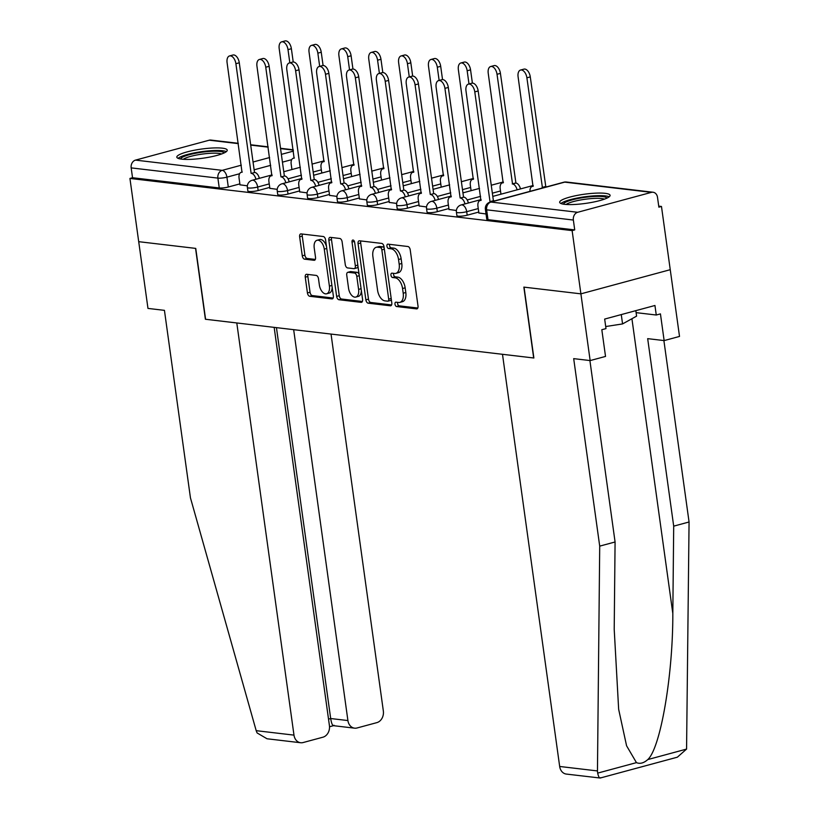 <?xml version="1.0" encoding="UTF-8"?>
<svg xmlns="http://www.w3.org/2000/svg" width="819" height="819" viewBox="0 0 819 819"><rect width="100%" height="100%" fill="white"/><g stroke="black" fill="none" stroke-linecap="round" stroke-linejoin="round"><path stroke-width="1.23" d="M394.983 304.197A2.242 1.259 -105.1 0 0 396.601 306.531L416.564 308.886A3.204 1.802 -105.1 0 0 416.963 308.865A3.204 1.802 -105.1 0 0 418.007 305.989L410.217 249.846A3.204 1.802 -105.1 0 0 407.913 246.509L387.94 244.144A2.242 1.259 -105.1 0 0 387.663 244.164A2.242 1.259 -105.1 0 0 386.937 246.181A2.242 1.259 -105.1 0 0 388.554 248.515L391.134 248.822A10.248 5.764 -105.1 0 1 398.536 259.51L399.181 264.189A10.248 5.764 -105.1 0 1 395.843 273.372A10.248 5.764 -105.1 0 1 394.553 273.464L391.973 273.157A2.242 1.259 -105.1 0 0 391.687 273.177A2.242 1.259 -105.1 0 0 390.96 275.184A2.242 1.259 -105.1 0 0 392.577 277.528L395.157 277.825A10.248 5.764 -105.1 0 1 402.559 288.523L403.204 293.202A10.248 5.764 -105.1 0 1 399.867 302.385A10.248 5.764 -105.1 0 1 398.577 302.477L395.997 302.17A2.242 1.259 -105.1 0 0 395.71 302.191A2.242 1.259 -105.1 0 0 394.983 304.197M397.624 302.365A2.242 1.259 -105.1 0 0 397.584 303.491A2.242 1.259 -105.1 0 0 399.211 305.835L417.813 308.026M389.578 244.338A2.242 1.259 -105.1 0 0 389.537 245.475A2.242 1.259 -105.1 0 0 391.154 247.809L393.744 248.116L391.134 248.822M393.601 273.351A2.242 1.259 -105.1 0 0 393.56 274.488A2.242 1.259 -105.1 0 0 395.178 276.822L397.768 277.129L395.157 277.825M564.557 204.32A25.45 4.627 -7.9 0 0 593.038 202.15A25.45 4.627 -7.9 0 0 610.083 195.332A25.45 4.627 -7.9 0 0 605.2 193.335A25.45 4.627 -7.9 0 0 576.719 195.495A25.45 4.627 -7.9 0 0 559.674 202.324A25.45 4.627 -7.9 0 0 564.557 204.32M181.716 159.152A25.45 4.627 -7.9 0 0 210.196 156.982A25.45 4.627 -7.9 0 0 227.242 150.164A25.45 4.627 -7.9 0 0 222.358 148.167A25.45 4.627 -7.9 0 0 193.878 150.338A25.45 4.627 -7.9 0 0 176.822 157.156A25.45 4.627 -7.9 0 0 181.716 159.152M306.695 274.293A3.204 1.802 -105.1 0 0 306.296 274.324A3.204 1.802 -105.1 0 0 305.252 277.191L307.432 292.946A3.204 1.802 -105.1 0 0 309.746 296.283L331.92 298.904A3.204 1.802 -105.1 0 0 332.319 298.874A3.204 1.802 -105.1 0 0 333.364 296.007L325.573 239.854A3.204 1.802 -105.1 0 0 323.259 236.517L301.095 233.906A3.204 1.802 -105.1 0 0 300.686 233.927A3.204 1.802 -105.1 0 0 299.641 236.804L302.283 255.825A3.204 1.802 -105.1 0 0 304.596 259.173L314.087 260.288A3.204 1.802 -105.1 0 0 314.486 260.258A3.204 1.802 -105.1 0 0 315.53 257.391L314.22 247.952A8.569 4.812 -105.1 0 1 317.014 240.274A8.569 4.812 -105.1 0 1 324.273 249.14L329.402 286.107A8.569 4.812 -105.1 0 1 326.617 293.786A8.569 4.812 -105.1 0 1 319.349 284.92L318.499 278.757A3.204 1.802 -105.1 0 0 316.185 275.419L306.695 274.293M589.905 360.555L615.079 541.983L599.713 546.13L573.689 358.64L590.151 360.575L605.528 356.429L601.822 329.729L605.988 328.603L604.668 319.072L654.944 305.487L656.265 315.018L660.442 313.892L664.137 340.591L679.514 336.435L670.249 269.697L580.896 293.847L523.853 287.111L533.681 357.985L205.589 319.277L195.751 248.403L138.708 241.677L129.934 178.44L572.123 230.6L574.723 229.904L573.361 220.045L486.64 209.818A6.521 1.188 172.1 0 1 485.391 209.306L486.752 219.154A6.521 1.188 172.1 0 0 488.011 219.666L486.64 209.818A6.521 5.262 96.7 0 1 490.97 202.058L577.682 212.285A6.521 5.262 96.7 0 0 573.361 220.045M577.682 212.285L651.412 192.363A6.521 5.262 96.7 0 1 653.06 192.24A6.521 5.262 96.7 0 1 657.503 197.318L658.875 207.166L661.476 206.46L670.249 269.697L580.896 293.847L572.123 230.6M365.868 299.846A3.204 1.802 -105.1 0 0 368.181 303.184L390.356 305.794A3.204 1.802 -105.1 0 0 390.755 305.774A3.204 1.802 -105.1 0 0 391.799 302.897L384.009 246.754A3.204 1.802 -105.1 0 0 381.695 243.407L359.531 240.796A3.204 1.802 -105.1 0 0 359.121 240.827A3.204 1.802 -105.1 0 0 358.077 243.693L365.868 299.846L368.478 299.14A3.204 1.802 -105.1 0 0 370.792 302.477L391.605 304.934M361.138 302.354L338.964 299.734A3.204 1.802 -105.1 0 1 336.65 296.396L328.859 240.243A3.204 1.802 -105.1 0 1 329.903 237.377A3.204 1.802 -105.1 0 1 330.313 237.346L339.793 238.472A3.204 1.802 -105.1 0 1 342.107 241.81L345.27 264.578A3.204 1.802 -105.1 0 0 347.584 267.926L353.88 268.663A3.204 1.802 -105.1 0 0 354.279 268.632A3.204 1.802 -105.1 0 0 355.323 265.766L352.027 242.055A2.242 1.259 -105.1 0 1 352.764 240.049A2.242 1.259 -105.1 0 1 354.658 242.373L362.582 299.457A3.204 1.802 -105.1 0 1 361.537 302.324A3.204 1.802 -105.1 0 1 361.138 302.354L361.896 302.15M239.865 183.886L228.296 187.008L226.924 177.16A6.521 1.188 172.1 0 1 217.885 178.112L131.173 167.885A6.521 5.262 -83.3 0 1 135.504 160.114L209.224 140.203A6.521 5.262 -83.3 0 1 210.872 140.069L238.278 143.305M661.476 206.46L658.732 206.132M129.934 178.44L132.535 177.733L131.173 167.885M478.88 212.991L486.036 213.974M449.027 209.469L456.398 210.483M419.164 205.948L426.535 206.951M389.301 202.426L396.672 203.429M359.439 198.904L366.81 199.908M329.576 195.383L336.947 196.386M299.713 191.861L307.084 192.864M269.85 188.339L277.221 189.343M269.717 187.408L258.159 190.53L257.668 187.039A6.521 1.188 172.1 0 1 250.993 188.042A6.521 1.188 172.1 0 1 247.379 187.479L247.86 190.97A6.521 1.188 -7.9 0 0 251.474 191.533A6.521 1.188 -7.9 0 0 258.159 190.53M299.58 190.929L288.012 194.052L287.53 190.561A6.521 1.188 172.1 0 1 280.856 191.564A6.521 1.188 172.1 0 1 277.242 191.001L277.723 194.502A6.521 1.188 -7.9 0 0 281.337 195.055A6.521 1.188 -7.9 0 0 288.012 194.052M329.443 194.451L317.874 197.574L317.393 194.083A6.521 1.188 172.1 0 1 310.718 195.086A6.521 1.188 172.1 0 1 307.105 194.523L307.586 198.024A6.521 1.188 -7.9 0 0 311.2 198.577A6.521 1.188 -7.9 0 0 317.874 197.574M359.306 197.973L347.737 201.095L347.256 197.604A6.521 1.188 172.1 0 1 340.581 198.607A6.521 1.188 172.1 0 1 336.967 198.044L337.448 201.546A6.521 1.188 -7.9 0 0 341.062 202.109A6.521 1.188 -7.9 0 0 347.737 201.095M389.168 201.494L377.6 204.617L377.119 201.126A6.521 1.188 172.1 0 1 370.444 202.129A6.521 1.188 172.1 0 1 366.82 201.576L367.311 205.067A6.521 1.188 -7.9 0 0 370.925 205.63A6.521 1.188 -7.9 0 0 377.6 204.617M419.031 205.016L407.463 208.149L406.982 204.648A6.521 1.188 172.1 0 1 400.307 205.651A6.521 1.188 172.1 0 1 396.683 205.098L397.174 208.589A6.521 1.188 -7.9 0 0 400.788 209.152A6.521 1.188 -7.9 0 0 407.463 208.149M448.894 208.538L437.326 211.671L436.844 208.169A6.521 1.188 172.1 0 1 430.17 209.173A6.521 1.188 172.1 0 1 426.545 208.62L427.037 212.111A6.521 1.188 -7.9 0 0 430.651 212.674A6.521 1.188 -7.9 0 0 437.326 211.671M478.757 212.07L467.188 215.192L466.707 211.691A6.521 1.188 172.1 0 1 460.022 212.705A6.521 1.188 172.1 0 1 456.408 212.141L456.9 215.632A6.521 1.188 -7.9 0 0 460.513 216.196A6.521 1.188 -7.9 0 0 467.188 215.192M239.987 184.818L247.358 185.821M132.535 177.733L219.257 187.96A6.521 1.188 -7.9 0 0 228.296 187.008M574.723 229.904L488.011 219.666M399.867 302.385L402.477 301.679A10.248 5.764 -105.1 0 0 405.814 292.496L403.204 293.202M397.768 277.129A10.248 5.764 -105.1 0 1 405.159 287.817L405.814 292.496M395.843 273.372L398.443 272.676A10.248 5.764 -105.1 0 0 401.791 263.483L399.181 264.189M393.744 248.116A10.248 5.764 -105.1 0 1 401.136 258.804L401.791 263.483M360.882 240.96A3.204 1.802 -105.1 0 0 360.688 242.987L368.478 299.14M387.684 301.187A2.242 1.259 -105.1 0 0 387.96 301.167A2.242 1.259 -105.1 0 0 388.697 299.16L381.859 249.877A2.242 1.259 -105.1 0 0 380.241 247.533L377.508 247.215A10.248 5.764 -105.1 0 0 376.228 247.297A10.248 5.764 -105.1 0 0 372.88 256.49L377.559 290.172A10.248 5.764 -105.1 0 0 384.961 300.87L387.684 301.187M390.284 300.481A2.242 1.259 -105.1 0 0 390.571 300.46A2.242 1.259 -105.1 0 0 391.308 299.344M384.213 248.259A2.242 1.259 -105.1 0 0 382.842 246.826L380.241 247.533M376.228 247.297L378.828 246.601A10.248 5.764 -105.1 0 1 380.118 246.509L382.842 246.826M362.387 301.484L341.574 299.027L338.964 299.734M331.664 237.51A3.204 1.802 -105.1 0 0 331.47 239.547L339.261 295.69A3.204 1.802 -105.1 0 0 341.574 299.027M356.48 267.956A3.204 1.802 -105.1 0 0 356.879 267.936A3.204 1.802 -105.1 0 0 357.954 266.134M348.546 288.206A8.569 4.812 -105.1 0 0 355.804 297.072A8.569 4.812 -105.1 0 0 358.599 289.394L356.797 276.372A3.204 1.802 -105.1 0 0 354.484 273.034L348.188 272.287A3.204 1.802 -105.1 0 0 347.788 272.317A3.204 1.802 -105.1 0 0 346.744 275.184L348.546 288.206M355.804 297.072L358.415 296.365A8.569 4.812 -105.1 0 0 361.333 290.469M359.132 274.57A3.204 1.802 -105.1 0 0 357.084 272.328L354.484 273.034M347.788 272.317L350.389 271.611A3.204 1.802 -105.1 0 1 350.788 271.58L357.084 272.328M326.617 293.786L329.218 293.079A8.569 4.812 -105.1 0 0 332.135 287.182M326.515 246.632A8.569 4.812 -105.1 0 0 319.615 239.578L317.014 240.274M302.446 234.06A3.204 1.802 -105.1 0 0 302.252 236.097L304.893 255.129A3.204 1.802 -105.1 0 0 307.207 258.466L315.335 259.428M308.046 274.457A3.204 1.802 -105.1 0 0 307.852 276.494L310.043 292.24A3.204 1.802 -105.1 0 0 312.356 295.587L333.169 298.044M543.284 187.756A6.521 3.665 -105.1 0 0 542.393 187.479L526.893 77.815A7.504 4.218 -105.1 0 0 520.536 70.045A7.504 4.218 -105.1 0 0 518.089 76.771L533.015 186.374A6.521 3.665 -105.1 0 0 532.196 186.435A6.521 3.665 -105.1 0 0 529.975 191.349M520.536 70.045L523.914 69.134A7.504 4.218 74.9 0 1 530.282 76.894L545.782 186.568A6.521 3.665 74.9 0 1 546.672 186.834M545.495 186.537L542.106 187.449M491.185 201.832A6.521 3.665 -105.1 0 0 490.294 201.556L493.673 200.645A6.521 3.665 74.9 0 1 494.574 200.921M489.997 201.525L474.785 91.892A7.504 4.218 -105.1 0 0 468.427 84.122L471.816 83.21A7.504 4.218 74.9 0 1 478.173 90.97L493.386 200.614M468.427 84.122A7.504 4.218 -105.1 0 0 465.98 90.848L480.907 200.45A6.521 3.665 -105.1 0 0 480.088 200.512A6.521 3.665 -105.1 0 0 477.958 206.357L478.9 213.135M517.076 189.844A6.521 3.665 -105.1 0 0 512.53 183.958L497.031 74.294A7.504 4.218 -105.1 0 0 490.673 66.523A7.504 4.218 -105.1 0 0 488.226 73.249L503.153 182.852A6.521 3.665 -105.1 0 0 502.334 182.913A6.521 3.665 -105.1 0 0 500.204 188.759L500.962 194.195M490.673 66.523L494.052 65.612A7.504 4.218 74.9 0 1 500.419 73.372L515.919 183.047A6.521 3.665 74.9 0 1 520.454 188.923M515.632 183.016L512.244 183.927M469 83.968L467.168 70.772A7.504 4.218 -105.1 0 0 460.81 63.002A7.504 4.218 -105.1 0 0 458.364 69.728L473.29 179.33A6.521 3.665 -105.1 0 0 472.471 179.392A6.521 3.665 -105.1 0 0 470.341 185.237L471.099 190.673M460.81 63.002L464.199 62.09A7.504 4.218 74.9 0 1 470.556 69.85L472.399 83.129M615.079 541.983L614.209 629.32L618.652 709.295L626.576 745.771L636.445 762.632C640.048 764.117 643.826 763.093 647.788 759.571L686.568 749.088L677.364 757.186L600.194 778.03L566.349 774.078A9.787 7.893 -83.3 0 1 559.674 766.471L597.461 770.935L597.665 773.116C598.607 777.2 599.61 778.715 600.685 777.651M597.461 770.935L599.713 546.13M590.151 360.575L580.896 293.847L524.047 287.141L533.875 358.005L502.487 354.299L559.674 766.471M686.568 749.088L689.066 521.99L673.699 526.146L647.675 338.646L664.137 340.591M689.066 521.99L663.892 340.561M647.788 759.571C660.554 747.982 673.013 675.306 672.819 613.482L673.699 526.146M636.107 312.643L656.265 315.018M300.655 742.741L267.014 738.769L257.084 732.933L256.193 730.671L190.448 497.85L164.435 310.35L147.973 308.415L138.708 241.677L195.557 248.382L205.395 319.246L236.793 322.952L293.98 735.124A9.787 7.893 96.7 0 0 300.655 742.741A9.787 7.893 96.7 0 0 303.122 742.546L322.921 737.202A9.787 7.893 96.7 0 0 329.412 725.552L274.16 327.365M334.08 725.265C332.739 726.34 331.613 724.098 330.681 718.529L347.911 720.556A9.787 7.893 96.7 0 0 354.576 728.163A9.787 7.893 96.7 0 0 357.043 727.978L376.842 722.634A9.787 7.893 96.7 0 0 383.343 710.984L331.04 334.07M347.911 720.556L293.663 329.668M328.521 719.113L330.681 718.529L276.443 327.631M563.421 204.156A22.021 4.003 172.1 0 1 572.307 199.846A22.021 4.003 172.1 0 1 594.256 196.478A22.021 4.003 172.1 0 1 606.971 198.116M604.463 199.14A20.393 3.706 -7.9 0 0 573.484 201.546A20.393 3.706 -7.9 0 0 566.113 204.463M609.193 196.795A25.287 4.597 -7.9 0 0 570.393 199.621A25.287 4.597 -7.9 0 0 560.933 203.501M605.702 326.535L622.563 323.925L636.588 316.134L635.831 310.657M621.273 314.588L622.563 323.925M180.579 158.988A22.021 4.003 172.1 0 1 189.465 154.678A22.021 4.003 172.1 0 1 211.415 151.31A22.021 4.003 172.1 0 1 224.13 152.948M221.621 153.972A20.393 3.706 -7.9 0 0 190.643 156.378A20.393 3.706 -7.9 0 0 183.272 159.295M226.351 151.638A25.287 4.597 -7.9 0 0 187.551 154.453A25.287 4.597 -7.9 0 0 178.081 158.333M464.967 203.921A6.521 3.665 -105.1 0 0 460.432 198.034L463.81 197.123A6.521 3.665 74.9 0 1 468.355 202.999M460.145 198.003L444.932 88.37A7.504 4.218 -105.1 0 0 438.564 80.6L441.953 79.689A7.504 4.218 74.9 0 1 448.31 87.449L463.523 197.092M438.564 80.6A7.504 4.218 -105.1 0 0 436.117 87.326L451.044 196.929A6.521 3.665 -105.1 0 0 450.225 196.99A6.521 3.665 -105.1 0 0 448.106 202.836L449.037 209.613M435.104 200.399A6.521 3.665 -105.1 0 0 430.569 194.512L433.957 193.601A6.521 3.665 74.9 0 1 438.493 199.478M430.282 194.482L415.069 84.848A7.504 4.218 -105.1 0 0 408.701 77.078L412.09 76.167A7.504 4.218 74.9 0 1 418.448 83.927L433.661 193.571M408.701 77.078A7.504 4.218 -105.1 0 0 406.255 83.804L421.181 193.407A6.521 3.665 -105.1 0 0 420.362 193.468A6.521 3.665 -105.1 0 0 418.243 199.314L419.185 206.091M439.138 80.446L437.305 67.24A7.504 4.218 -105.1 0 0 430.948 59.48A7.504 4.218 -105.1 0 0 428.501 66.206L443.427 175.809A6.521 3.665 -105.1 0 0 442.608 175.86A6.521 3.665 -105.1 0 0 440.479 181.716L441.236 187.152M430.948 59.48L434.336 58.569A7.504 4.218 74.9 0 1 440.694 66.329L442.536 79.607M409.275 76.925L407.442 63.718A7.504 4.218 -105.1 0 0 401.085 55.958A7.504 4.218 -105.1 0 0 398.638 62.684L413.564 172.287A6.521 3.665 -105.1 0 0 412.745 172.338A6.521 3.665 -105.1 0 0 410.616 178.194L411.373 183.63M401.085 55.958L404.473 55.037A7.504 4.218 74.9 0 1 410.831 62.807L412.674 76.085M379.412 73.403L377.579 60.196A7.504 4.218 -105.1 0 0 371.222 52.436A7.504 4.218 -105.1 0 0 368.775 59.163L383.702 168.765A6.521 3.665 -105.1 0 0 382.882 168.816A6.521 3.665 -105.1 0 0 380.753 174.662L381.511 180.098M371.222 52.436L374.611 51.515A7.504 4.218 74.9 0 1 380.968 59.285L382.811 72.563M405.241 196.867A6.521 3.665 -105.1 0 0 400.706 190.991L404.095 190.08A6.521 3.665 74.9 0 1 408.63 195.956M400.419 190.96L385.206 81.316A7.504 4.218 -105.1 0 0 378.839 73.556L382.227 72.645A7.504 4.218 74.9 0 1 388.595 80.405L403.808 190.039M378.839 73.556A7.504 4.218 -105.1 0 0 376.402 80.282L391.328 189.885A6.521 3.665 -105.1 0 0 390.499 189.947A6.521 3.665 -105.1 0 0 388.38 195.792L389.322 202.569M375.389 193.345A6.521 3.665 -105.1 0 0 370.843 187.469L374.232 186.558A6.521 3.665 74.9 0 1 378.767 192.434M370.557 187.438L355.344 77.795A7.504 4.218 -105.1 0 0 348.986 70.035L352.365 69.124A7.504 4.218 74.9 0 1 358.732 76.884L373.945 186.517M348.986 70.035A7.504 4.218 -105.1 0 0 346.539 76.761L361.466 186.363A6.521 3.665 -105.1 0 0 360.647 186.415A6.521 3.665 -105.1 0 0 358.517 192.27L359.459 199.048M345.526 189.824A6.521 3.665 -105.1 0 0 340.98 183.947L344.369 183.026A6.521 3.665 74.9 0 1 348.904 188.913M340.694 183.917L325.481 74.273A7.504 4.218 -105.1 0 0 319.123 66.513L322.502 65.592A7.504 4.218 74.9 0 1 328.869 73.362L344.082 182.995M319.123 66.513A7.504 4.218 -105.1 0 0 316.677 73.239L331.603 182.842A6.521 3.665 -105.1 0 0 330.784 182.893A6.521 3.665 -105.1 0 0 328.654 188.739L329.596 195.516M349.549 69.881L347.717 56.675A7.504 4.218 -105.1 0 0 341.359 48.915A7.504 4.218 -105.1 0 0 338.912 55.641L353.839 165.243A6.521 3.665 -105.1 0 0 353.02 165.295A6.521 3.665 -105.1 0 0 350.89 171.14L351.648 176.576M341.359 48.915L344.748 47.993A7.504 4.218 74.9 0 1 351.105 55.764L352.948 69.031M315.663 186.302A6.521 3.665 -105.1 0 0 311.118 180.426L314.506 179.504A6.521 3.665 74.9 0 1 319.052 185.391M310.831 180.385L295.618 70.751A7.504 4.218 -105.1 0 0 289.261 62.991L292.649 62.07A7.504 4.218 74.9 0 1 299.007 69.84L314.22 179.474M289.261 62.991A7.504 4.218 -105.1 0 0 286.814 69.717L301.74 179.32A6.521 3.665 -105.1 0 0 300.921 179.371A6.521 3.665 -105.1 0 0 298.792 185.217L299.734 191.994M319.686 66.359L317.854 53.153A7.504 4.218 -105.1 0 0 311.496 45.393A7.504 4.218 -105.1 0 0 309.05 52.109L323.976 161.712A6.521 3.665 -105.1 0 0 323.157 161.773A6.521 3.665 -105.1 0 0 321.038 167.619L321.785 173.055M311.496 45.393L314.885 44.472A7.504 4.218 74.9 0 1 321.243 52.242L323.085 65.51M285.8 182.78A6.521 3.665 -105.1 0 0 281.255 176.904L284.643 175.983A6.521 3.665 74.9 0 1 289.189 181.869M280.968 176.863L265.755 67.23A7.504 4.218 -105.1 0 0 259.398 59.47L262.786 58.548A7.504 4.218 74.9 0 1 269.144 66.319L284.357 175.952M259.398 59.47A7.504 4.218 -105.1 0 0 256.951 66.185L271.877 175.798A6.521 3.665 -105.1 0 0 271.058 175.85A6.521 3.665 -105.1 0 0 268.929 181.695L269.871 188.472M289.834 62.838L288.001 49.631A7.504 4.218 -105.1 0 0 281.634 41.861A7.504 4.218 -105.1 0 0 279.187 48.587L294.113 158.19A6.521 3.665 -105.1 0 0 293.294 158.251A6.521 3.665 -105.1 0 0 291.175 164.097L291.922 169.533M281.634 41.861L285.022 40.95A7.504 4.218 74.9 0 1 291.38 48.71L293.222 61.988M255.937 179.259A6.521 3.665 -105.1 0 0 251.392 173.382L254.781 172.461A6.521 3.665 74.9 0 1 259.326 178.337M251.105 173.341L235.892 63.708A7.504 4.218 -105.1 0 0 229.535 55.938L232.924 55.027A7.504 4.218 74.9 0 1 239.281 62.787L254.494 172.43M229.535 55.938A7.504 4.218 -105.1 0 0 227.088 62.664L242.014 172.266A6.521 3.665 -105.1 0 0 241.195 172.328A6.521 3.665 -105.1 0 0 239.066 178.173L240.008 184.951M399.211 305.835L396.601 306.531M391.154 247.809L388.554 248.515M395.178 276.822L392.577 277.528M291.707 159.654L282.442 162.152M270.71 165.325L254.125 169.809M239.609 173.73L226.924 177.16A6.521 3.665 74.9 0 0 222.215 170.352L241.318 165.192M253.051 162.019L269.625 157.535M281.357 154.371L293.417 151.105M293.284 150.112L280.559 148.618M268.182 147.154L250.696 145.096M238.319 143.632L209.224 140.203M135.504 160.114L222.215 170.352A6.521 5.262 96.7 0 0 217.885 178.112L219.257 187.96M651.412 192.363L564.701 182.135L490.97 202.058A6.521 3.665 -105.1 0 0 490.151 202.109A6.521 6.521 0 0 0 485.391 209.306M321.335 169.83L313.186 172.031M301.453 175.205L288.022 178.829M269.236 183.906L257.668 187.039A6.521 3.665 74.9 0 0 252.958 180.231A6.521 3.665 74.9 0 0 252.139 180.282A6.521 6.521 0 0 0 247.379 187.479M351.197 173.352L343.048 175.553M331.316 178.726L317.885 182.35M299.099 187.428L287.53 190.561A6.521 3.665 74.9 0 0 282.821 183.753A6.521 3.665 74.9 0 0 282.002 183.804A6.521 6.521 0 0 0 277.242 191.001M381.06 176.873L372.911 179.085M361.179 182.248L347.747 185.882M328.962 190.95L317.393 194.083A6.521 3.665 74.9 0 0 312.684 187.275A6.521 3.665 74.9 0 0 311.865 187.326A6.521 6.521 0 0 0 307.105 194.523M410.923 180.405L402.774 182.606M391.032 185.77L377.61 189.404M358.824 194.482L347.256 197.604A6.521 3.665 74.9 0 0 342.547 190.796A6.521 3.665 74.9 0 0 341.728 190.847A6.521 6.521 0 0 0 336.967 198.044M440.786 183.927L432.637 186.128M420.894 189.302L407.473 192.926M388.687 198.003L377.119 201.126A6.521 3.665 74.9 0 0 372.41 194.318A6.521 3.665 74.9 0 0 371.591 194.379A6.521 6.521 0 0 0 366.82 201.576M470.649 187.449L462.5 189.65M450.757 192.823L437.336 196.447M418.55 201.525L406.982 204.648A6.521 3.665 74.9 0 0 402.272 197.84A6.521 3.665 74.9 0 0 401.443 197.901A6.521 6.521 0 0 0 396.683 205.098M500.511 190.97L492.352 193.171M480.62 196.345L467.199 199.969M448.413 205.047L436.844 208.169A6.521 3.665 74.9 0 0 432.125 201.361A6.521 3.665 74.9 0 0 431.306 201.423A6.521 6.521 0 0 0 426.545 208.62M478.265 208.569L466.707 211.691A6.521 3.665 74.9 0 0 461.988 204.883A6.521 3.665 74.9 0 0 461.169 204.945A6.521 6.521 0 0 0 456.408 212.141M563.881 182.197A6.521 3.665 -105.1 0 1 564.701 182.135A6.521 5.262 -83.3 0 1 566.339 182.013A6.521 6.521 0 0 0 563.881 182.197L490.151 202.109M405.159 287.817L402.559 288.523M401.136 258.804L398.536 259.51M417.332 308.681L416.564 308.886M360.688 242.987L358.077 243.693M391.113 305.589L390.356 305.794M370.792 302.477L368.181 303.184M391.185 298.485L388.697 299.16M384.346 249.201L381.859 249.877M380.118 246.509L377.508 247.215M339.261 295.69L336.65 296.396M331.47 239.547L328.859 240.243M357.811 265.09L355.323 265.766M354.402 241.421L352.027 242.055M361.097 288.718L358.599 289.394M359.285 275.696L356.797 276.372M350.788 271.58L348.188 272.287M331.9 285.432L329.402 286.107M326.771 248.464L324.273 249.14M314.854 260.084L314.087 260.288M307.207 258.466L304.596 259.173M304.893 255.129L302.283 255.825M302.252 236.097L299.641 236.804M332.688 298.7L331.92 298.904M312.356 295.587L309.746 296.283M310.043 292.24L307.432 292.946M307.852 276.494L305.252 277.191M545.782 186.568L542.393 187.479M530.282 76.894L526.893 77.815M490.294 201.556L493.673 200.645M474.785 91.892L478.173 90.97M515.919 183.047L512.53 183.958M500.419 73.372L497.031 74.294M470.556 69.85L467.168 70.772M597.665 773.116L636.445 762.632M631.92 318.724L672.819 613.482M256.193 730.671L293.98 735.124M460.432 198.034L463.81 197.123M444.932 88.37L448.31 87.449M430.569 194.512L433.957 193.601M415.069 84.848L418.448 83.927M440.694 66.329L437.305 67.24M410.831 62.807L407.442 63.718M380.968 59.285L377.579 60.196M400.706 190.991L404.095 190.08M385.206 81.316L388.595 80.405M370.843 187.469L374.232 186.558M355.344 77.795L358.732 76.884M340.98 183.947L344.369 183.026M325.481 74.273L328.869 73.362M351.105 55.764L347.717 56.675M311.118 180.426L314.506 179.504M295.618 70.751L299.007 69.84M321.243 52.242L317.854 53.153M281.255 176.904L284.643 175.983M265.755 67.23L269.144 66.319M291.38 48.71L288.001 49.631M251.392 173.382L254.781 172.461M235.892 63.708L239.281 62.787M461.169 204.945L481.07 199.57M492.803 196.396L533.169 185.493M431.306 201.423L451.208 196.048M462.94 192.874L479.514 188.39M491.257 185.227L503.306 181.972M401.443 197.901L421.345 192.526M433.077 189.353L449.662 184.869M461.394 181.705L473.443 178.44M371.591 194.379L391.482 188.994M403.214 185.831L419.799 181.347M431.531 178.184L443.591 174.918M341.728 190.847L361.619 185.473M373.362 182.309L389.936 177.825M401.668 174.652L413.728 171.396M311.865 187.326L331.756 181.951M343.499 178.777L360.073 174.304M371.806 171.13L383.865 167.875M282.002 183.804L301.894 178.429M313.636 175.256L330.211 170.782M341.943 167.608L354.003 164.353M252.139 180.282L272.041 174.908M283.773 171.734L300.348 167.26M312.08 164.087L324.14 160.831M293.233 149.795L280.518 148.29M268.141 146.826L250.655 144.768M653.06 192.24L566.339 182.013M390.571 300.46L387.96 301.167M356.879 267.936L354.279 268.632M533.261 186.148L532.196 186.435M480.088 200.512L481.162 200.225M503.398 182.617L502.334 182.913M473.536 179.095L472.471 179.392M354.576 728.163L333.374 725.665M333.487 725.675L329.514 726.75M450.225 196.99L451.3 196.703M420.362 193.468L421.437 193.171M443.673 175.573L442.608 175.86M413.81 172.051L412.745 172.338M383.957 168.53L382.882 168.816M390.499 189.947L391.574 189.65M360.647 186.415L361.711 186.128M330.784 182.893L331.849 182.606M354.095 165.008L353.02 165.295M300.921 179.371L301.986 179.085M324.232 161.486L323.157 161.773M271.058 175.85L272.123 175.563M294.369 157.965L293.294 158.251M241.195 172.328L242.26 172.041"/></g></svg>
